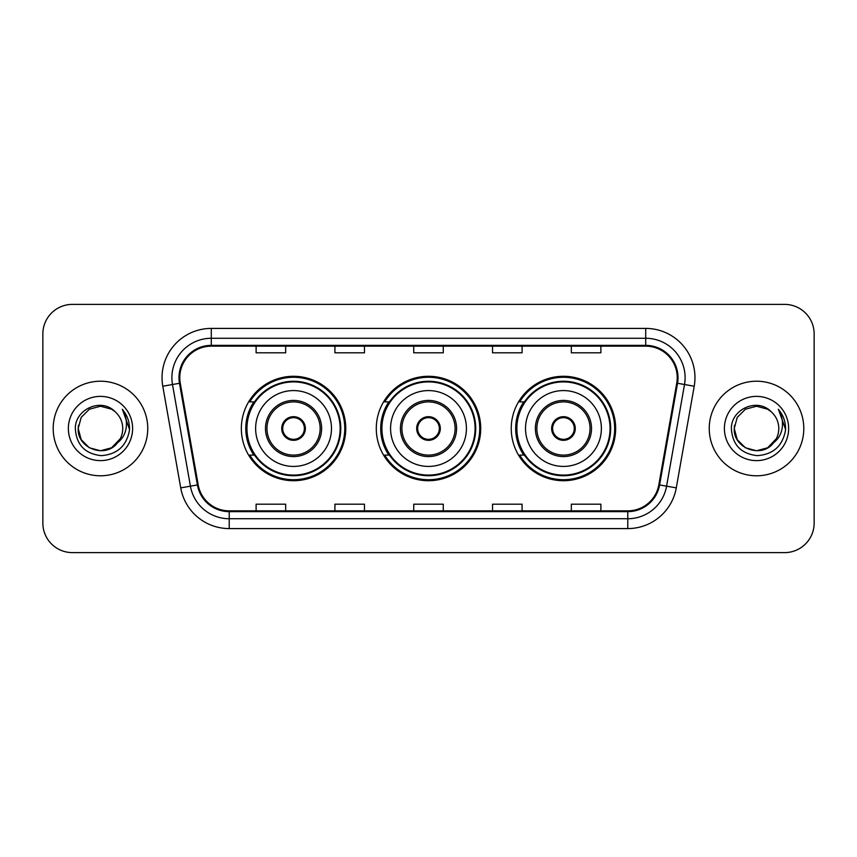 <?xml version="1.0" encoding="UTF-8"?>
<svg xmlns="http://www.w3.org/2000/svg" width="857" height="857" viewBox="0 0 857 857"><rect width="100%" height="100%" fill="white"/><g stroke="black" fill="none" stroke-linecap="round" stroke-linejoin="round"><path stroke-width="1.29" d="M511.243 428.5A52.213 52.213 0 0 0 563.456 480.713A52.213 52.213 0 0 0 615.658 428.5A52.213 52.213 0 0 0 563.456 376.287A52.213 52.213 0 0 0 511.243 428.5M376.287 428.5A52.213 52.213 0 0 0 428.5 480.713A52.213 52.213 0 0 0 480.713 428.5A52.213 52.213 0 0 0 428.5 376.287A52.213 52.213 0 0 0 376.287 428.5M241.342 428.5A52.213 52.213 0 0 0 293.544 480.713A52.213 52.213 0 0 0 345.757 428.5A52.213 52.213 0 0 0 293.544 376.287A52.213 52.213 0 0 0 241.342 428.5M253.865 455.099A47.778 47.778 0 0 1 253.865 401.901M388.81 455.099A47.778 47.778 0 0 1 388.81 401.901M523.766 455.099A47.778 47.778 0 0 1 523.766 401.901M42.85 333.93L42.85 523.07A29.556 29.556 0 0 0 72.406 552.615L784.594 552.615A29.556 29.556 0 0 0 814.15 523.07L814.15 333.93A29.556 29.556 0 0 0 784.594 304.385L72.406 304.385A29.556 29.556 0 0 0 42.85 333.93L42.85 523.07M53.198 428.5A47.285 47.285 0 0 0 100.473 475.785A47.285 47.285 0 0 0 147.758 428.5A47.285 47.285 0 0 0 100.473 381.215A47.285 47.285 0 0 0 53.198 428.5A47.285 47.285 0 0 0 100.473 475.785A47.285 47.285 0 0 0 147.758 428.5A47.285 47.285 0 0 0 100.473 381.215A47.285 47.285 0 0 0 53.198 428.5M709.242 428.5A47.285 47.285 0 0 0 756.527 475.785A47.285 47.285 0 0 0 803.802 428.5A47.285 47.285 0 0 0 756.527 381.215A47.285 47.285 0 0 0 709.242 428.5A47.285 47.285 0 0 0 756.527 475.785A47.285 47.285 0 0 0 803.802 428.5A47.285 47.285 0 0 0 756.527 381.215A47.285 47.285 0 0 0 709.242 428.5M179.777 377.669A31.527 31.527 0 0 1 211.293 346.153L645.707 346.153A31.527 31.527 0 0 1 676.751 383.143L658.819 484.805A31.527 31.527 0 0 1 627.785 510.847L229.215 510.847A31.527 31.527 0 0 1 198.181 484.805L180.249 383.143A31.527 31.527 0 0 1 179.777 377.669M178.984 377.669A32.309 32.309 0 0 0 179.477 383.283L197.399 484.944A32.309 32.309 0 0 0 229.215 511.64L627.785 511.64A32.309 32.309 0 0 0 659.601 484.944L677.523 383.283A32.309 32.309 0 0 0 645.707 345.36L211.293 345.36A32.309 32.309 0 0 0 178.984 377.669M162.787 386.228A49.256 49.256 0 0 1 211.293 328.413L645.707 328.413A49.256 49.256 0 0 1 694.213 386.228L676.28 487.879A49.256 49.256 0 0 1 627.785 528.587L229.215 528.587A49.256 49.256 0 0 1 180.72 487.879L162.787 386.228L172.493 384.514A39.401 39.401 0 0 1 211.293 338.269L645.707 338.269A39.401 39.401 0 0 1 684.507 384.514L666.585 486.176A39.401 39.401 0 0 1 627.785 518.731L229.215 518.731A39.401 39.401 0 0 1 190.415 486.176L172.493 384.514A39.401 39.401 0 0 1 171.893 377.669M784.594 304.385L72.406 304.385M72.406 552.615L784.594 552.615M814.15 523.07L814.15 333.93M413.727 346.153L413.727 352.816L443.273 352.816L443.273 346.153M334.916 346.153L334.916 352.816L364.471 352.816L364.471 346.153M256.114 346.153L256.114 352.816L285.67 352.816L285.67 346.153M492.529 346.153L492.529 352.816L522.084 352.816L522.084 346.153M571.33 346.153L571.33 352.816L600.886 352.816L600.886 346.153M443.273 510.847L443.273 504.184L413.727 504.184L413.727 510.847M364.471 510.847L364.471 504.184L334.916 504.184L334.916 510.847M285.67 510.847L285.67 504.184L256.114 504.184L256.114 510.847M522.084 510.847L522.084 504.184L492.529 504.184L492.529 510.847M600.886 510.847L600.886 504.184L571.33 504.184L571.33 510.847M111.614 447.783A22.271 22.271 0 0 0 122.744 428.5C122.615 421.783 120.055 416.17 115.063 411.671C101.372 397.348 75.095 409.164 75.33 428.5C76.337 444.762 84.961 453.814 101.19 455.645C117.173 454.489 126.6 445.994 129.471 430.171L129.514 428.5C129.428 421.194 127.007 414.788 122.23 409.26C125.861 415.217 127.136 421.633 126.065 428.5C125.058 434.274 122.272 438.977 117.698 442.619C121.008 438.495 122.69 433.792 122.744 428.5M120.259 438.73L111.614 447.783L100.473 450.771L89.342 447.783L81.19 439.63L78.212 428.5L81.19 439.63L89.342 447.783L100.473 450.771L111.614 447.783L117.077 443.337L111.614 447.783L100.473 450.771L89.342 447.783L81.19 439.63L78.212 428.5L81.19 439.63L89.342 447.783L100.473 450.771L111.614 447.783L117.43 442.94L111.614 447.783L100.473 450.771L89.342 447.783L81.19 439.63L78.212 428.5L81.19 439.63L89.342 447.783L100.473 450.771L111.614 447.783L120.259 438.73L117.655 442.662L120.259 438.73L111.614 447.783L100.473 450.771L89.342 447.783L81.19 439.63L78.212 428.5L81.19 439.63L89.342 447.783L100.473 450.771L111.614 447.783L120.259 438.73L117.088 443.337L111.614 447.783L100.473 450.771L89.342 447.783L81.19 439.63L78.212 428.5L81.19 417.37L89.342 409.218L100.473 406.229L111.614 409.218L115.063 411.671L111.614 409.218L100.473 406.229L89.342 409.218L81.19 417.37L78.212 428.5L81.19 417.37L89.342 409.218M78.448 425.211L78.212 428.5C77.066 448.243 104.993 458.645 117.088 443.337L117.698 442.619M68.356 428.5A32.116 32.116 0 0 0 100.473 460.616A32.116 32.116 0 0 0 132.599 428.5A32.116 32.116 0 0 0 100.473 396.384A32.116 32.116 0 0 0 68.356 428.5M78.212 428.5L81.19 417.37L89.342 409.218L100.473 406.229L111.614 409.218L115.063 411.671M122.444 409.507L129.503 429.346M255.622 428.5A37.922 37.922 0 0 1 293.544 390.578A37.922 37.922 0 0 1 331.477 428.5A37.922 37.922 0 0 1 293.544 466.422A37.922 37.922 0 0 1 255.622 428.5A37.922 37.922 0 0 0 293.544 466.422A37.922 37.922 0 0 0 331.477 428.5M266.955 428.5A26.599 26.599 0 0 0 293.544 455.099A26.599 26.599 0 0 0 320.143 428.5A26.599 26.599 0 0 0 293.544 401.901A26.599 26.599 0 0 0 266.955 428.5M254.454 401.901A47.285 47.285 0 0 0 254.454 455.099M340.143 428.5A46.589 46.589 0 0 0 293.544 381.911A46.589 46.589 0 0 0 246.955 428.5A46.589 46.589 0 0 0 293.544 475.089A46.589 46.589 0 0 0 340.143 428.5M281.728 428.5A11.816 11.816 0 0 0 293.544 440.316A11.816 11.816 0 0 0 305.371 428.5A11.816 11.816 0 0 0 293.544 416.684A11.816 11.816 0 0 0 281.728 428.5M344.771 428.5A51.227 51.227 0 0 1 249.773 455.099L254.518 455.099A47.231 47.231 0 0 0 340.775 428.618A47.231 47.231 0 0 0 254.518 401.901L249.773 401.901A51.227 51.227 0 0 1 344.771 428.5M282.103 425.543L282.51 425.543A11.43 11.43 0 0 1 304.589 425.543L303.967 425.543A10.83 10.83 0 0 1 293.544 439.33A10.83 10.83 0 0 1 283.121 425.543A10.83 10.83 0 0 1 303.967 425.543L304.996 425.543M282.51 425.543L283.121 425.543L282.51 425.543M304.996 431.457L304.589 431.457A11.43 11.43 0 0 1 282.51 431.457L282.103 431.457M304.589 431.457L303.967 431.457L304.589 431.457M767.658 447.783A22.271 22.271 0 0 0 778.788 428.5C778.659 421.783 776.099 416.17 771.107 411.671C757.417 397.348 731.139 409.164 731.385 428.5C732.392 444.762 741.005 453.814 757.245 455.645C773.228 454.489 782.655 445.994 785.515 430.171L785.569 428.5C785.483 421.194 783.052 414.788 778.274 409.26C781.905 415.217 783.191 421.633 782.109 428.5C781.102 434.274 778.317 438.977 773.742 442.619C777.053 438.495 778.734 433.792 778.788 428.5M768.065 447.547L773.132 443.337L767.658 447.783L756.527 450.771L745.386 447.783L737.234 439.63L734.256 428.5L737.234 439.63L745.386 447.783L756.527 450.771L767.658 447.783L773.475 442.94L767.658 447.783L756.527 450.771L745.386 447.783L737.234 439.63L734.256 428.5L737.234 439.63L745.386 447.783L756.527 450.771L767.658 447.783L776.303 438.73L773.742 442.619L776.303 438.73L767.658 447.783L756.527 450.771L745.386 447.783L737.234 439.63L734.256 428.5L737.234 417.37L745.386 409.218L756.527 406.229L767.658 409.218L771.107 411.671L767.658 409.218L756.527 406.229L745.386 409.218L737.234 417.37L734.256 428.5L734.503 425.211M773.475 442.94L767.658 447.783L756.527 450.771L745.386 447.783L737.234 439.63L734.256 428.5L737.234 439.63L745.386 447.783L756.527 450.771L767.658 447.783L776.303 438.73L767.658 447.783L756.527 450.771L745.386 447.783L737.234 439.63L734.256 428.5C733.121 448.243 761.048 458.645 773.132 443.337L773.742 442.619M724.401 428.5A32.116 32.116 0 0 0 756.527 460.616A32.116 32.116 0 0 0 788.644 428.5A32.116 32.116 0 0 0 756.527 396.384A32.116 32.116 0 0 0 724.401 428.5M778.488 409.507L785.548 429.346M390.578 428.5A37.922 37.922 0 0 1 428.5 390.578A37.922 37.922 0 0 1 466.422 428.5A37.922 37.922 0 0 1 428.5 466.422A37.922 37.922 0 0 1 390.578 428.5A37.922 37.922 0 0 0 428.5 466.422A37.922 37.922 0 0 0 466.422 428.5M401.901 428.5A26.599 26.599 0 0 0 428.5 455.099A26.599 26.599 0 0 0 455.099 428.5A26.599 26.599 0 0 0 428.5 401.901A26.599 26.599 0 0 0 401.901 428.5M389.41 401.901A47.285 47.285 0 0 0 389.41 455.099M475.089 428.5A46.589 46.589 0 0 0 428.5 381.911A46.589 46.589 0 0 0 381.911 428.5A46.589 46.589 0 0 0 428.5 475.089A46.589 46.589 0 0 0 475.089 428.5M416.684 428.5A11.816 11.816 0 0 0 428.5 440.316A11.816 11.816 0 0 0 440.316 428.5A11.816 11.816 0 0 0 428.5 416.684A11.816 11.816 0 0 0 416.684 428.5M479.727 428.5A51.227 51.227 0 0 1 384.718 455.099L389.474 455.099A47.231 47.231 0 0 0 475.731 428.618A47.231 47.231 0 0 0 389.474 401.901L384.718 401.901A51.227 51.227 0 0 1 479.727 428.5M417.059 425.543L417.455 425.543A11.43 11.43 0 0 1 439.545 425.543L438.923 425.543A10.83 10.83 0 0 1 428.5 439.33A10.83 10.83 0 0 1 418.077 425.543A10.83 10.83 0 0 1 438.923 425.543L439.941 425.543M417.455 425.543L418.077 425.543L417.455 425.543M439.941 431.457L438.923 431.457A10.83 10.83 0 0 1 418.077 431.457L417.059 431.457M438.923 431.457L439.545 431.457A11.43 11.43 0 0 1 417.455 431.457L418.077 431.457M525.523 428.5A37.922 37.922 0 0 1 563.456 390.578A37.922 37.922 0 0 1 601.378 428.5A37.922 37.922 0 0 1 563.456 466.422A37.922 37.922 0 0 1 525.523 428.5A37.922 37.922 0 0 0 563.456 466.422A37.922 37.922 0 0 0 601.378 428.5M536.857 428.5A26.599 26.599 0 0 0 563.456 455.099A26.599 26.599 0 0 0 590.044 428.5A26.599 26.599 0 0 0 563.456 401.901A26.599 26.599 0 0 0 536.857 428.5M524.355 401.901A47.285 47.285 0 0 0 524.355 455.099M610.045 428.5A46.589 46.589 0 0 0 563.456 381.911A46.589 46.589 0 0 0 516.857 428.5A46.589 46.589 0 0 0 563.456 475.089A46.589 46.589 0 0 0 610.045 428.5M551.629 428.5A11.816 11.816 0 0 0 563.456 440.316A11.816 11.816 0 0 0 575.272 428.5A11.816 11.816 0 0 0 563.456 416.684A11.816 11.816 0 0 0 551.629 428.5M614.673 428.5A51.227 51.227 0 0 1 519.674 455.099L524.42 455.099A47.231 47.231 0 0 0 610.687 428.618A47.231 47.231 0 0 0 524.42 401.901L519.674 401.901A51.227 51.227 0 0 1 614.673 428.5M552.004 425.543L552.411 425.543A11.43 11.43 0 0 1 574.49 425.543L573.879 425.543A10.83 10.83 0 0 1 563.456 439.33A10.83 10.83 0 0 1 553.033 425.543A10.83 10.83 0 0 1 573.879 425.543L574.897 425.543M552.411 425.543L553.033 425.543L552.411 425.543M574.897 431.457L573.879 431.457A10.83 10.83 0 0 1 553.033 431.457L552.004 431.457M573.879 431.457L574.49 431.457A11.43 11.43 0 0 1 552.411 431.457L553.033 431.457M645.707 328.413L645.707 345.36M172.493 384.514L179.477 383.283M229.215 528.587L229.215 511.64M627.785 511.64L627.785 528.587M659.601 484.944L676.28 487.879M180.72 487.879L197.399 484.944M677.523 383.283L694.213 386.228M211.293 328.413L211.293 345.36M321.621 428.5A28.077 28.077 0 0 0 293.544 400.423A28.077 28.077 0 0 0 265.477 428.5A28.077 28.077 0 0 0 293.544 456.577A28.077 28.077 0 0 0 321.621 428.5M456.577 428.5A28.077 28.077 0 0 0 428.5 400.423A28.077 28.077 0 0 0 400.423 428.5A28.077 28.077 0 0 0 428.5 456.577A28.077 28.077 0 0 0 456.577 428.5M591.523 428.5A28.077 28.077 0 0 0 563.456 400.423A28.077 28.077 0 0 0 535.379 428.5A28.077 28.077 0 0 0 563.456 456.577A28.077 28.077 0 0 0 591.523 428.5"/></g></svg>
